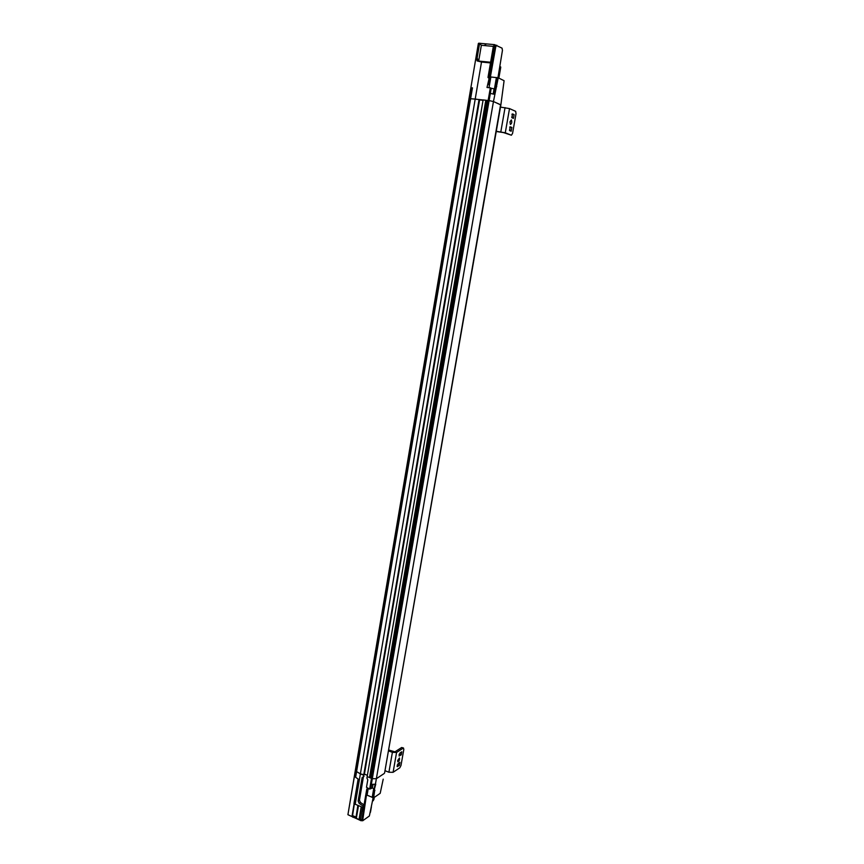 <?xml version="1.0" encoding="UTF-8"?>
<svg xmlns="http://www.w3.org/2000/svg" width="864" height="864" viewBox="0 0 864 864"><rect width="100%" height="100%" fill="white"/><g stroke="black" fill="none" stroke-linecap="round" stroke-linejoin="round"><path stroke-width="1.3" d="M478.354 43.492L355.493 769.381L355.957 770.85L355.493 769.381L347.922 814.709L354.564 775.472L354.996 776.531L469.789 98.744L468.958 99.014L469.789 98.744L471.625 87.901L472.468 87.847L355.957 770.85L356.584 771.606L470.308 98.777L475.211 99.014L481.507 62.024L477.122 60.912L476.302 57.974L478.354 43.492M487.08 100.602L370.753 777.2L369.5 777.557L485.827 100.224L487.145 100.613M384.588 772.956L500.861 104.954L493.452 101.542L489.11 100.591L470.632 98.701L356.584 771.606L360.374 773.874L356.584 771.606L355.622 777.287L358.139 779.015L353.948 803.693L355.212 804.233L475.211 99.014L479.628 99.695L364.295 774.814L360.374 773.874L363.69 775.213L479.077 99.446M497.934 77.782L502.448 50.371L502.06 48.157L494.586 44.647L478.742 43.2M472.468 87.847L470.329 98.755M488.646 78.073L487.998 77.436L489.262 77.782L487.004 87.48L490.331 87.836L488.149 100.483L487.188 100.375L370.667 778.021L371.498 778.356L488.149 100.483L489.11 100.591L372.308 778.691L376.369 778.712L384.21 773.496L376.369 778.712L493.452 101.542L500.591 104.728L384.577 773.01M481.507 62.024L490.482 62.921L487.998 77.436M494.683 94.37L490.342 93.409L489.11 100.591L493.452 101.542L498.236 77.814L504.09 80.708L500.861 104.954M500.872 104.944L501.822 97.654M478.786 43.362L479.585 43.438L477.112 58.05L478.678 61.074L477.122 60.912M490.622 62.251L493.344 46.386L481.356 45.284L478.678 61.074L491.962 62.381L490.482 62.921M495.461 45.122L494.424 46.57L491.713 62.359M493.344 46.386L494.586 44.647M496.8 45.252L495.774 46.688L494.424 46.57M495.774 46.688L488.97 84.888L491.962 62.381M491.897 62.435L489.262 77.782M489.024 87.696L490.86 76.993L498.236 77.814M498.787 78.084L500.45 66.766L498.485 77.933M481.356 45.284L479.585 43.438M485.957 44.28L484.996 44.917L485.957 44.28M500.569 67.802L500.71 66.992M489.391 93.301L490.342 93.409L491.216 88.258L494.435 88.927L496.4 77.522M490.331 87.836L491.216 88.258M490.147 93.463L372.2 778.388L371.498 778.356L372.308 778.691L371.326 784.404L375.754 784.177L374.252 789.836L375.17 784.544M496.735 86.508L496.249 87.21M494.348 94.23L497.21 77.706M494.489 94.284L495.72 87.145M492.156 62.716L493.927 56.03M494.24 55.588L493.452 55.987M488.97 84.888L488.538 84.208M490.093 74.963L492.188 62.737M498.226 76.129L499.889 66.712L500.45 66.766M494.1 94.154L496.962 77.576M483.052 100.3L479.596 99.9M485.827 100.224L483.116 99.911L367.168 776.617L371.498 778.356L369.652 789.091L366.498 787.331L367.783 779.857L366.919 778.086L367.168 776.617L369.5 777.557M367.394 775.321L364.414 774.122L367.394 775.321M356.389 771.066L355.622 777.287M363.69 775.213L363.442 776.682L363.69 775.213M371.326 784.404L372.308 778.691L376.369 778.712L375.376 784.426M373.108 797.969L374.177 798.682L373.226 800.744L374.177 798.682M383.216 779.144L380.192 793.325L373.626 797.861L374.738 790.031M367.513 788.216L366.757 789.199L364.057 804.913L360.472 802.483L359.446 800.15L363.442 776.693L362.124 777.568L364.046 776.293M359.446 800.15L358.128 801.047L362.124 777.568M358.128 801.047L359.154 803.39L363.269 806.177L363.042 807.494L355.212 804.233M356.389 771.206L355.428 776.79M373.162 797.677L369.36 815.994L362.632 820.8L361.746 820.422L363.809 807.559M354.359 803.876L352.447 816.394L359.737 819.914L359.23 818.348L360.515 818.899L361.228 820.789L361.746 820.422M361.228 820.789L347.922 814.709M373.496 799.146L372.956 798.822L372.665 800.539M374.252 789.836L374.922 790.355M373.626 797.861L372.859 797.548L375.106 784.577M372.211 797.288L367.081 795.172L366.304 795.701L367.081 795.172L368.226 788.508M372.859 797.548L372.19 797.418L373.723 788.54L372.395 788L369.652 789.091M370.505 784.08L371.207 784.112M363.269 806.177L364.057 804.913M363.798 806.684L366.844 789.145M362.632 820.8L367.405 788.832M363.042 807.494L363.971 805.691M352.447 816.394L352.793 817.225M353.959 817.571L353.257 816.944L353.959 817.571M371.412 806.803L370.451 812.257M373.226 800.744L372.686 800.518M374.976 784.62L372.73 797.645M372.946 784.793L372.395 788M363.83 806.652L363.053 811.901L363.636 812.322M355.936 817.873L357.869 805.334M358.506 805.604L356.314 818.467M359.23 818.348L361.228 806.738M360.515 818.899L362.513 807.268M362.275 820.228L361.39 819.85M500.494 107.093L509.522 108.594L505.278 132.797L511.38 135.216L503.42 132.559L496.238 131.512M505.278 132.797L496.282 131.296M509.522 108.594L515.668 111.337L516.024 113.735L512.546 133.466L511.38 135.216M511.834 127.472L511.175 131.209L509.501 130.529L510.235 126.803L511.834 127.472L509.652 127.105M514.102 114.62L513.443 118.368L511.78 117.644L512.503 113.918L514.102 114.62L511.898 114.242M509.976 121.802L511.348 119.923C512.104 122.17 511.78 123.671 510.376 124.427L509.976 121.802M512.19 117.828L512.244 114.394M509.9 130.691L509.987 127.235M388.595 749.963L394.956 751.82L401.663 747.511L403.531 748.03M388.444 750.827L392.386 752.36L396.576 752.447L403.272 748.127L403.844 749.272L400.982 765.493L399.805 767.794L393.088 772.308L388.908 772.243L384.988 770.677M399.935 762.329L399.395 765.407L397.224 766.616L398.174 763.495L399.935 762.329M401.803 751.766L401.252 754.844L399.092 756.022L400.043 752.911L401.803 751.766M397.667 760.525L399.46 757.955C399.708 759.931 399.157 761.206 397.818 761.8L397.667 760.525M399.049 754.618L400.637 752.522M397.202 765.169L398.768 763.106M477.112 58.05L476.302 57.974M494.057 88.884L493.193 93.906M371.585 784.501L370.948 788.216M359.154 803.39L360.472 802.483M354.121 803.768L351.972 816.426M359.294 819.212L360.58 819.752M352.382 815.53L355.882 817.009M500.818 131.868L505.051 107.622M403.272 748.127L401.663 747.511M396.576 752.447L393.088 772.308M388.908 772.243L392.386 752.36M399.395 765.407L397.796 764.77M397.094 766.368L397.634 766.584M401.252 754.844L399.654 754.229M472.144 87.934L470.308 98.777M498.863 78.116L500.71 67.468M510.052 127.278L511.898 127.505M512.309 114.426L514.156 114.653"/></g></svg>
